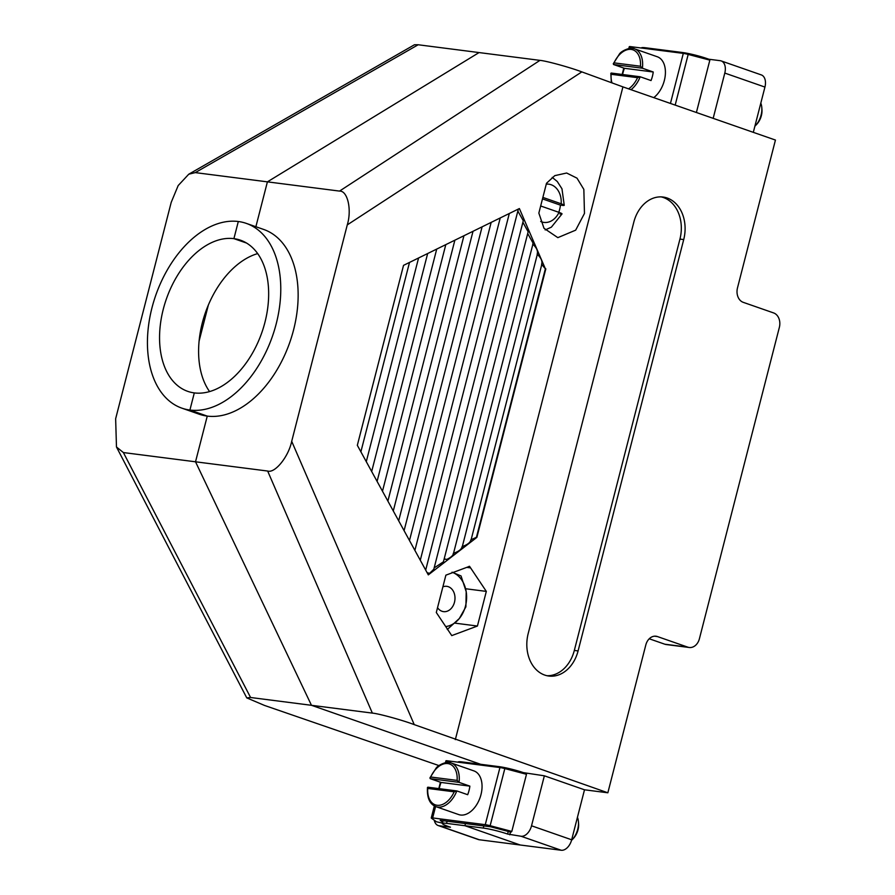 <?xml version="1.0" encoding="UTF-8"?>
<svg xmlns="http://www.w3.org/2000/svg" width="895" height="895" viewBox="0 0 895 895"><rect width="100%" height="100%" fill="white"/><g stroke="black" fill="none" stroke-linecap="round" stroke-linejoin="round"><path stroke-width="1.34" d="M696.399 112.49L709.847 60.144L688.188 54.416L675.177 105.095M628.827 48.453L629.286 46.685A5.929 0.604 14.4 0 1 630.684 46.652L683.299 53.387A5.929 0.604 14.4 0 1 688.188 54.416M151.971 307.813A97.846 61.833 -70.8 0 0 181.898 408.165A97.846 61.833 -70.8 0 0 189.908 410.044L207.26 416.097L195.524 461.798L207.26 416.097A97.846 61.833 -70.8 0 0 293.605 329.785A97.846 61.833 -70.8 0 0 263.667 229.444L246.315 223.392A97.846 61.833 -70.8 0 0 238.305 221.512A97.846 61.833 -70.8 0 0 151.971 307.813M181.898 408.165L199.249 414.217A97.846 61.833 -70.8 0 0 207.26 416.097L189.908 410.044L194.304 392.905A80.047 50.59 109.2 0 1 187.749 391.361A80.047 50.59 109.2 0 1 164.691 304.166A80.047 50.59 109.2 0 1 233.908 238.652L238.305 221.512L233.908 238.652L246.55 243.048L233.908 238.652A80.047 50.59 109.2 0 1 240.464 240.184A80.047 50.59 109.2 0 1 263.522 327.391A80.047 50.59 109.2 0 1 194.304 392.905L189.908 410.044A97.846 61.833 -70.8 0 0 276.242 323.733A97.846 61.833 -70.8 0 0 246.315 223.392M439.009 765.605L264.517 705.439L246.763 697.887L116.473 446.985L123.387 452.557L195.524 461.798L311.471 705.305L480.693 764.296L462.335 761.947A17.788 1.824 -165.6 0 0 458.117 762.059L458.083 762.182M188.755 174.212L414.474 44.75L418.166 44.761L195.267 172.612L188.755 174.212L178.183 185.556L171.213 202.337L115.645 418.759L116.473 446.985M195.267 172.612L267.404 181.853L255.88 226.726L267.404 181.853L479.06 52.57L418.166 44.761M199.093 341.107L208.367 305.005A80.047 50.59 -70.8 0 0 199.093 341.107A80.047 50.59 -70.8 0 0 209.575 391.574M123.387 452.557L250.578 697.496L311.471 705.305L195.524 461.798L267.661 471.038C274.944 473.544 288.537 456.741 291.703 441.313L347.271 224.891C351.97 209.665 347.596 190.557 339.541 191.094L267.404 181.853L479.06 52.57L539.953 60.368C546.375 60.894 570.059 67.405 581.84 71.891L347.271 224.891M250.578 697.496L246.763 697.887M372.354 713.102L311.471 705.305L480.693 764.296L480.503 765.057L480.693 764.296L499.052 766.646A17.788 1.824 14.4 0 1 523.362 772.631L544.361 775.808L584.502 789.793L607.85 792.791L414.24 724.626C402.459 720.139 378.786 713.628 372.354 713.102L267.661 471.038M708.739 59.853L708.896 59.238L706.726 58.488A17.788 1.824 14.4 0 0 682.415 52.503L664.056 50.142L663.866 50.903L664.056 50.142L645.698 47.793A17.788 1.824 -165.6 0 0 641.48 47.905L641.447 48.028M479.295 839.756L520.241 845.003L464.919 825.716L465.467 823.579L464.919 825.716L446.56 823.366A17.788 1.824 -165.6 0 0 442.354 823.478A17.788 1.824 -165.6 0 0 448.283 826.454L450.453 827.215L439.154 825.761L479.295 839.756A11.859 7.496 109.2 0 1 478.322 839.532L438.181 825.537A11.859 7.496 -70.8 0 0 439.154 825.761M434.254 820.189A11.859 7.496 -70.8 0 0 438.181 825.537M257.682 253.598A80.047 50.59 -70.8 0 0 208.367 305.005M584.469 213.435L583.842 189.382L577.006 178.161L566.647 173.015L554.788 175.644L546.498 183.274L538.846 213.099L543.992 228.27L557.831 237.645L575.664 230.16L584.469 213.435M444.121 559.073L446.717 559.453C451.147 557.339 453.34 555.325 453.273 553.39C458.743 551.499 461.675 549.239 462.066 546.61C467.537 544.708 470.468 542.448 470.859 539.819L476.431 537.302L545.368 268.791L541.587 264.327C542.65 261.318 541.162 257.939 537.145 254.191C538.197 251.182 536.72 247.803 532.693 244.055M545.368 268.791L519.38 208.557L403.533 265.356L357.329 445.318L428.313 574.881L476.878 537.369L545.827 268.858M425.684 570.081L518.362 209.061M427.295 573.024L429.578 573.359L433.806 569.242L523.284 220.718L517.858 211.086M434.142 567.922L443.428 561.814L528.151 231.805L522.893 222.273M453.306 554.173L533.14 243.216L527.703 233.573M469.551 566.334L445.878 575.161L436.301 612.493L451.762 635.607L477.427 626.03L486.321 591.394L469.551 566.334M469.148 566.278L470.11 567.822L466.754 567.374M465.624 588.742L486.321 591.394M446.717 559.453L444.177 558.86M429.578 573.359L427.094 572.666M455.331 739.617L622.92 86.882L581.84 71.891M633.805 222.173L528.195 633.526A34.099 26.19 97.3 0 0 548.814 676.038A34.099 26.19 97.3 0 0 578.092 650.922L683.713 239.569A34.099 26.19 97.3 0 0 663.094 197.045A34.099 26.19 97.3 0 0 633.805 222.173M607.85 792.791L645.81 644.959A11.859 9.107 -82.7 0 1 655.99 636.222A11.859 9.107 -82.7 0 1 657.422 636.558L687.796 647.152A11.859 9.107 97.3 0 0 689.217 647.488A11.859 9.107 97.3 0 0 699.409 638.75L779.355 327.38A11.859 9.107 97.3 0 0 773.604 312.926L743.23 302.331A11.859 9.107 -82.7 0 1 737.491 287.888L775.439 140.056L622.92 86.882M689.217 647.488L666.249 644.545A11.859 9.107 -82.7 0 1 664.817 644.21L687.796 647.152M649.233 638.773L664.817 644.21M531.529 825.794L571.67 839.79A11.859 7.496 109.2 0 1 561.199 850.25L520.241 845.003L464.919 825.716L483.278 828.065A17.788 1.824 14.4 0 1 507.599 834.05L521.069 836.254A11.859 7.496 -70.8 0 0 531.529 825.794L544.361 775.808M764.934 87.072L724.793 73.077A11.859 7.496 -70.8 0 0 721.169 60.916L761.298 74.911A11.859 7.496 109.2 0 1 764.934 87.072L753.31 132.337M571.67 839.79L584.502 789.793M724.793 73.077L713.17 118.341M721.169 60.916A11.859 7.496 -70.8 0 0 720.195 60.692L708.896 59.238M509.77 834.811L510.486 832.014M525.376 773.996L525.533 773.392M546.934 675.714A34.099 26.19 97.3 0 0 574.322 650.441L679.943 239.088A34.099 26.19 97.3 0 0 661.192 196.9M454.973 623.144L477.427 626.03M470.11 567.822L467.772 566.994M437.532 607.671A12.754 9.789 97.3 0 0 441.996 611.263A12.754 9.789 97.3 0 0 443.528 611.632A12.754 9.789 97.3 0 0 454.705 601.239A12.754 9.789 97.3 0 0 448.305 586.695A12.754 9.789 97.3 0 0 446.773 586.337A12.754 9.789 97.3 0 0 442.88 586.84M452.031 572.196L461.037 575.944L466.205 591.729L465.903 606.821L459.325 618.512L447.287 629.509M452.915 572.543A27.801 21.346 -82.7 0 1 466.205 591.729A27.801 21.346 -82.7 0 1 459.325 618.512A27.801 21.346 97.3 0 1 445.71 626.567M558.793 212.294A28.17 21.637 97.3 0 0 559.621 209.542A28.17 21.637 97.3 0 0 560.471 205.156L564.242 205.313L561.97 188.8L557.272 181.506L552.215 177.378M540.669 205.973L558.983 212.361C562.675 213.715 563 214.252 559.957 213.95M562.161 205.38C565.204 205.671 564.868 205.145 561.176 203.791L542.873 197.403M560.471 205.156L542.493 198.891M639.78 76.724L611.363 73.088L611.106 74.285L611.207 73.043L640.193 76.78A23.125 14.611 109.2 0 1 630.997 89.69M761.79 107.501L761.947 109.38A13.638 8.614 109.2 0 1 756.756 124.282L755.458 125.647A16.602 10.494 -70.8 0 0 761.79 107.501A16.602 10.494 -70.8 0 0 760.806 103.138M754.877 126.24A16.602 10.494 -70.8 0 0 755.458 125.647M653.775 97.633A23.125 14.611 -70.8 0 0 665.309 74.867A23.125 14.611 -70.8 0 0 657.277 56.754L634.499 48.811A23.125 14.611 109.2 0 1 642.397 68.21L640.484 66.241A21.648 13.682 -70.8 0 0 631.154 49.415A21.648 13.682 -70.8 0 0 614.048 62.863L613.567 64.518L624.419 68.3L653.238 71.992L642.397 68.21L613.567 64.518L613.288 63.746L619.34 54.181C621.208 50.746 631.736 46.372 634.499 48.811A23.125 14.611 109.2 0 0 632.597 48.364M653.238 71.992A23.125 14.611 109.2 0 1 651.045 80.561L640.193 76.78L637.553 77.675L611.106 74.285A21.648 13.682 -70.8 0 0 611.99 82.888M622.596 74.498A23.125 14.611 109.2 0 1 624.419 68.3M442.689 822.136L440.139 820.323L490.807 826.823L511 832.149L511.806 831.421L526.484 774.287L504.825 768.57L490.147 825.705L511.806 831.421M445.464 762.607L445.923 760.839A5.929 0.604 14.4 0 1 447.321 760.806L499.936 767.541A5.929 0.604 14.4 0 1 504.825 768.57M435.585 806.518L432.654 817.929L485.269 824.675L499.936 767.541M442.443 823.131L436.491 821.778L431.412 818.175A5.929 0.604 -165.6 0 1 431.256 817.974L434.343 805.936M432.654 817.929A5.929 0.604 -165.6 0 0 431.256 817.974M490.147 825.705A5.929 0.604 -165.6 0 0 485.269 824.675M456.416 790.878L428 787.231L427.743 788.439L427.844 787.197L456.83 790.923A23.125 14.611 109.2 0 1 437.8 807.077A23.125 14.611 109.2 0 1 435.91 806.63C429.689 804.169 426.881 797.792 427.463 787.488M578.427 821.655L578.584 823.534A13.638 8.614 109.2 0 1 573.393 838.436L572.095 839.801A16.602 10.494 -70.8 0 0 578.427 821.655A16.602 10.494 -70.8 0 0 577.443 817.292M571.491 840.416A16.602 10.494 -70.8 0 0 572.095 839.801M435.91 806.63L458.687 814.573A23.125 14.611 -70.8 0 0 460.578 815.021A23.125 14.611 -70.8 0 0 480.57 796.091A23.125 14.611 -70.8 0 0 473.914 770.897L451.136 762.954A23.125 14.611 109.2 0 1 459.034 782.353L457.121 780.395A21.648 13.682 -70.8 0 0 447.791 763.569A21.648 13.682 -70.8 0 0 430.685 777.017L430.204 778.661L441.056 782.443L469.875 786.134L459.034 782.353L430.204 778.661L429.924 777.9L435.977 768.335C437.845 764.889 448.373 760.526 451.136 762.954A23.125 14.611 109.2 0 0 449.234 762.518M469.875 786.134A23.125 14.611 109.2 0 1 467.682 794.704L456.83 790.923L454.19 791.829L427.743 788.439A21.648 13.682 -70.8 0 0 437.073 805.276A21.648 13.682 -70.8 0 0 454.19 791.829M439.232 788.652A23.125 14.611 109.2 0 1 441.056 782.443M630.684 46.652L630.27 48.263M670.444 103.451L683.299 53.387M446.56 823.366L447.108 821.218M462.133 762.697L462.335 761.947M645.698 47.793L645.496 48.543M291.703 441.313L414.24 724.626M682.415 52.503L682.225 53.252M706.726 58.488L706.524 59.26M507.599 834.05L508.27 831.433M523.161 773.414L523.362 772.631M483.278 828.065L483.826 825.928M498.862 767.407L499.052 766.646M561.199 850.25L521.069 836.254M339.541 191.094L539.953 60.368M654.525 636.188L657.422 636.558M679.943 239.088L683.713 239.569M574.322 650.441L578.092 650.922M558.983 212.361A19.276 14.801 -82.7 0 1 540.714 221.512M546.286 184.135A19.276 14.801 -82.7 0 1 561.176 203.791M614.048 62.863L640.484 66.241M628.581 88.851A21.648 13.682 -70.8 0 0 637.553 77.675M447.321 760.806L446.907 762.417M430.685 777.017L457.121 780.395M622.159 74.442L623.793 68.076M442.354 823.478L443.059 820.704M360.886 451.818L409.507 262.425M366.279 461.675L418.58 257.973M371.682 471.531L427.653 253.531M377.086 481.387L436.726 249.078M382.478 491.243L445.799 244.637M387.882 501.099L454.873 240.184M393.285 510.955L463.946 235.732M398.678 520.812L473.019 231.29M404.081 530.657L482.092 226.838M409.485 540.513L491.165 222.396M414.888 550.369L500.238 217.944M420.281 560.225L509.311 213.502M462.1 547.382L537.593 253.352M470.893 540.591L542.034 263.488M545.178 229.937L551.376 227.162L562.038 213.905M611.363 82.664L610.826 73.345M438.796 788.596L440.429 782.23"/></g></svg>
